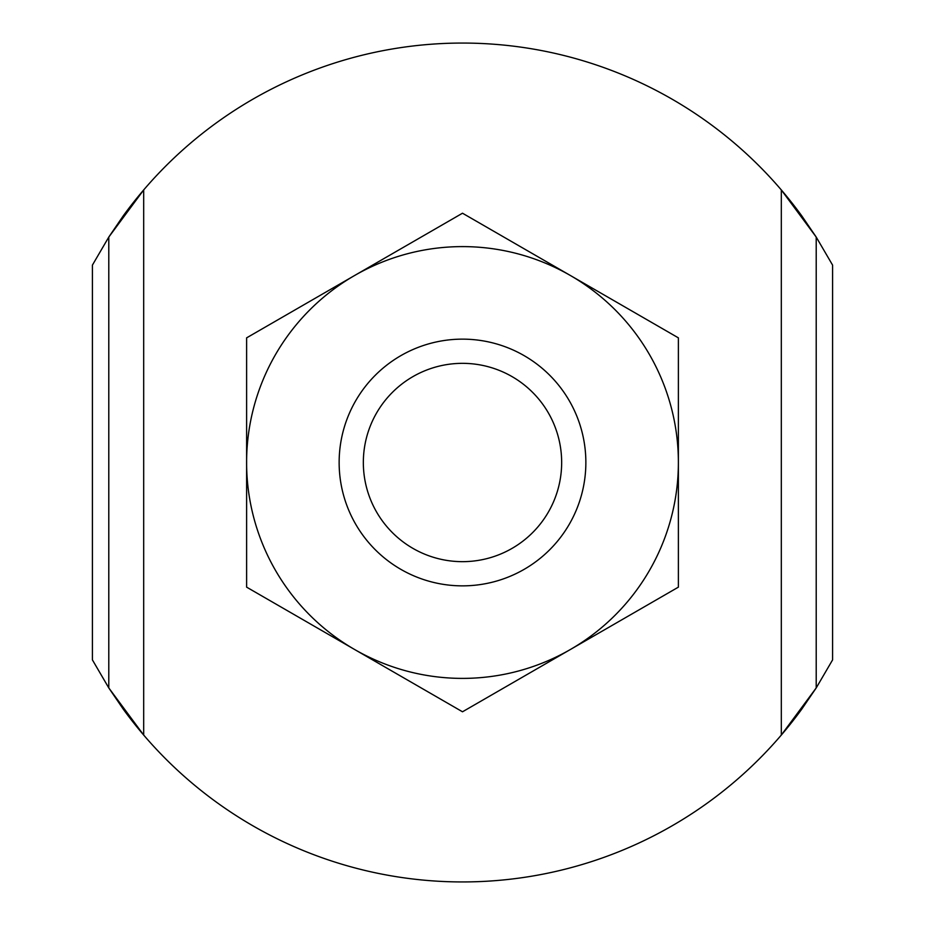 <?xml version="1.0" encoding="UTF-8"?>
<svg xmlns="http://www.w3.org/2000/svg" width="925" height="925" viewBox="0 0 925 925"><rect width="100%" height="100%" fill="white"/><g stroke="black" fill="none" stroke-linecap="round" stroke-linejoin="round"><path stroke-width="1.39" d="M462.5 585.86A123.36 123.36 0 0 1 339.14 462.5A123.36 123.36 0 0 1 462.5 339.14A123.36 123.36 0 0 1 585.86 462.5A123.36 123.36 0 0 1 462.5 585.86M462.5 561.66A99.16 99.16 0 0 1 363.34 462.5A99.16 99.16 0 0 1 462.5 363.34A99.16 99.16 0 0 1 561.66 462.5A99.16 99.16 0 0 1 462.5 561.66M123.245 215.849L108.792 237.066L92.407 265.117L92.407 659.883L108.792 687.934L123.245 709.151A419.441 419.441 0 0 0 801.755 709.151L816.208 687.934L832.593 659.883L832.593 265.117L816.208 237.066L801.755 215.849A419.441 419.441 0 0 0 123.245 215.849L123.245 215.849M781.313 735.051L816.208 687.934L816.208 237.066L781.313 189.949L781.313 735.051M108.792 687.934L143.687 735.051L143.687 189.949L108.792 237.066L108.792 687.934M678.383 587.144L678.383 337.856L570.447 275.534L462.5 213.213L246.617 337.856L246.617 587.144L354.553 649.466L462.5 711.788L678.383 587.144M354.553 649.466A215.883 215.883 0 0 1 354.553 275.534A215.883 215.883 0 0 1 678.383 462.5A215.883 215.883 0 0 1 354.553 649.466"/></g></svg>
